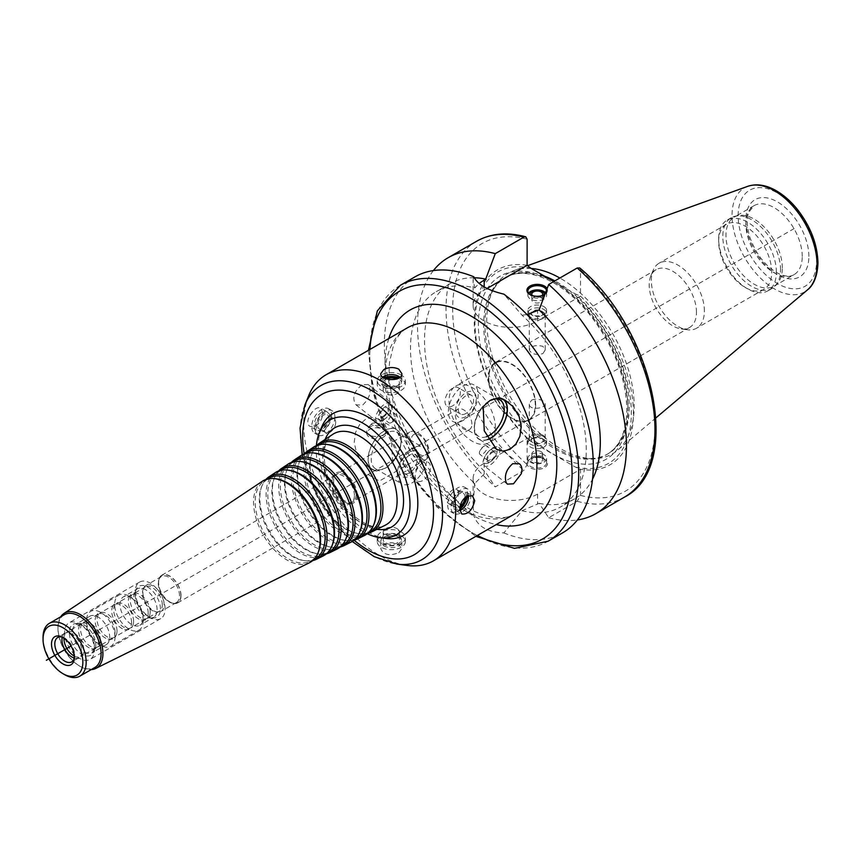 <?xml version="1.0" encoding="UTF-8"?>
<svg xmlns="http://www.w3.org/2000/svg" width="861" height="861" viewBox="0 0 861 861"><rect width="100%" height="100%" fill="white"/><g stroke="black" fill="none" stroke-linecap="round" stroke-linejoin="round"><path stroke-width="0.65" stroke-dasharray="4.3 3.23" d="M64.284 614.732A30.49 17.607 -120 0 0 57.978 628.691A30.49 17.607 -120 0 0 79.535 666.027A30.49 17.607 -120 0 0 94.775 667.533M60.711 616.799A31.782 18.35 -120 0 0 57.978 627.626A31.782 18.35 -120 0 0 80.45 666.554A31.782 18.35 -120 0 0 91.201 669.6M43.05 637.301A30.49 17.607 -120 0 0 64.607 674.647M73.777 659.72A14.067 8.126 -120 0 0 74.713 655.404A14.067 8.126 -120 0 0 60.561 636.817M74.24 658.052A14.067 8.126 -120 0 0 78.943 657.729A14.067 8.126 -120 0 0 81.86 651.282A14.067 8.126 -120 0 0 75.714 637.118A14.067 8.126 -120 0 0 64.866 633.352A14.067 8.126 -120 0 0 62.229 637.258M74.304 656.104A14.067 8.126 -120 0 0 80.934 656.577A14.067 8.126 -120 0 0 83.592 652.563A14.067 8.126 -120 0 0 83.84 650.13A14.067 8.126 -120 0 0 71.657 631.899A14.067 8.126 -120 0 0 66.857 632.2A14.067 8.126 -120 0 0 63.951 638.173M98.434 641.703A14.067 8.126 -120 0 0 92.299 627.551A14.067 8.126 -120 0 0 81.451 623.773A14.067 8.126 -120 0 0 78.792 627.787A14.067 8.126 -120 0 0 90.717 648.451A14.067 8.126 -120 0 0 95.528 648.15A14.067 8.126 -120 0 0 98.434 641.703M100.425 640.562A14.067 8.126 -120 0 0 88.242 622.331A14.067 8.126 -120 0 0 83.442 622.632A14.067 8.126 -120 0 0 83.442 638.873A14.067 8.126 -120 0 0 97.519 646.998A14.067 8.126 -120 0 0 100.177 642.995A14.067 8.126 -120 0 0 100.425 640.562M115.019 632.135A14.067 8.126 -120 0 0 108.884 617.972A14.067 8.126 -120 0 0 98.036 614.205A14.067 8.126 -120 0 0 95.377 618.209A14.067 8.126 -120 0 0 107.302 638.873A14.067 8.126 -120 0 0 112.113 638.571A14.067 8.126 -120 0 0 115.019 632.135M117.01 630.984A14.067 8.126 -120 0 0 104.827 612.752A14.067 8.126 -120 0 0 100.027 613.054A14.067 8.126 -120 0 0 100.027 629.305A14.067 8.126 -120 0 0 114.093 637.431A14.067 8.126 -120 0 0 116.762 633.416A14.067 8.126 -120 0 0 117.01 630.984M131.604 622.557A14.067 8.126 -120 0 0 125.458 608.393A14.067 8.126 -120 0 0 114.621 604.626A14.067 8.126 -120 0 0 111.962 608.641A14.067 8.126 -120 0 0 123.887 629.305A14.067 8.126 -120 0 0 128.687 629.004A14.067 8.126 -120 0 0 131.604 622.557M133.595 621.405A14.067 8.126 -120 0 0 121.412 603.184A14.067 8.126 -120 0 0 116.612 603.475A14.067 8.126 -120 0 0 116.612 619.726A14.067 8.126 -120 0 0 130.678 627.852A14.067 8.126 -120 0 0 133.337 623.838A14.067 8.126 -120 0 0 133.595 621.405M148.189 612.989A14.067 8.126 -120 0 0 142.043 598.825A14.067 8.126 -120 0 0 131.206 595.059A14.067 8.126 -120 0 0 128.547 599.062A14.067 8.126 -120 0 0 140.472 619.726A14.067 8.126 -120 0 0 145.272 619.425A14.067 8.126 -120 0 0 148.189 612.989M150.18 611.837A14.067 8.126 -120 0 0 137.997 593.606A14.067 8.126 -120 0 0 133.197 593.907A14.067 8.126 -120 0 0 133.197 610.158A14.067 8.126 -120 0 0 147.263 618.273A14.067 8.126 -120 0 0 149.922 614.27A14.067 8.126 -120 0 0 150.18 611.837M162.298 604.842A14.067 8.126 -120 0 0 156.153 590.678A14.067 8.126 -120 0 0 145.315 586.911A14.067 8.126 -120 0 0 143.055 589.624A14.067 8.126 -120 0 0 145.315 603.152A14.067 8.126 -120 0 0 155.895 611.88A14.067 8.126 -120 0 0 159.382 611.278A14.067 8.126 -120 0 0 162.298 604.842M164.107 604.562A15.014 8.664 -120 0 0 157.552 589.451A15.014 8.664 -120 0 0 145.993 585.437A15.014 8.664 -120 0 0 143.583 588.332A15.014 8.664 -120 0 0 145.993 602.765A15.014 8.664 -120 0 0 157.283 612.063A15.014 8.664 -120 0 0 160.996 611.428A15.014 8.664 -120 0 0 164.107 604.562M179.497 595.672A15.014 8.664 -120 0 0 172.943 580.572A15.014 8.664 -120 0 0 161.384 576.547A15.014 8.664 -120 0 0 158.973 579.453A15.014 8.664 -120 0 0 161.384 593.875A15.014 8.664 -120 0 0 172.674 603.184A15.014 8.664 -120 0 0 176.387 602.549A15.014 8.664 -120 0 0 179.497 595.672M180.853 595.468A15.713 9.073 -120 0 0 171.759 577.591A15.713 9.073 -120 0 0 159.371 578.474A15.713 9.073 -120 0 0 161.89 593.584A15.713 9.073 -120 0 0 173.707 603.324A15.713 9.073 -120 0 0 180.853 595.468M181.025 595.564A15.95 9.213 -120 0 0 174.062 579.507A15.95 9.213 -120 0 0 161.771 575.234A15.95 9.213 -120 0 0 161.771 593.649A15.95 9.213 -120 0 0 177.721 602.861A15.95 9.213 -120 0 0 181.025 595.564M354.42 495.452A15.95 9.213 -120 0 0 347.457 479.405A15.95 9.213 -120 0 0 335.177 475.132A15.95 9.213 -120 0 0 332.615 478.21A15.95 9.213 -120 0 0 335.166 493.547A15.95 9.213 -120 0 0 347.166 503.427A15.95 9.213 -120 0 0 351.116 502.749A15.95 9.213 -120 0 0 354.42 495.452M357.143 495.032A17.36 10.02 -120 0 0 347.091 475.294A17.36 10.02 -120 0 0 333.401 476.273A17.36 10.02 -120 0 0 336.188 492.955A17.36 10.02 -120 0 0 349.243 503.707A17.36 10.02 -120 0 0 357.143 495.032M356.142 494.451A15.95 9.213 -120 0 0 349.179 478.404A15.95 9.213 -120 0 0 336.899 474.131A15.95 9.213 -120 0 0 336.899 492.546A15.95 9.213 -120 0 0 352.838 501.759A15.95 9.213 -120 0 0 356.142 494.451M316.417 445.632A66.297 38.271 -120 0 0 367.281 533.734M385.836 538.459A70.354 40.618 60 0 1 332.906 494.849A70.354 40.618 60 0 1 321.605 427.207M316.859 445.46A51.509 29.737 -120 0 0 312.5 452.337A51.509 29.737 -120 0 0 320.776 501.855A51.509 29.737 -120 0 0 359.521 533.777A51.509 29.737 -120 0 0 367.658 533.443M319.108 444.577A50.476 29.145 -120 0 0 311.919 453.758A50.476 29.145 -120 0 0 320.023 502.286A50.476 29.145 -120 0 0 357.993 533.562A50.476 29.145 -120 0 0 369.541 531.937M328.299 444.642A50.153 28.951 -120 0 0 314.965 447.343A50.153 28.951 -120 0 0 315.869 504.686A50.153 28.951 -120 0 0 365.075 534.143A50.153 28.951 -120 0 0 374.072 523.951M313.458 447.214A51.014 29.457 -120 0 0 314.383 505.547A51.014 29.457 -120 0 0 364.44 535.51M304.105 453.962A50.519 29.166 -120 0 0 299.886 460.657A50.519 29.166 -120 0 0 308.001 509.228A50.519 29.166 -120 0 0 346.004 540.547A50.519 29.166 -120 0 0 353.914 540.224M306.355 453.08A49.486 28.574 -120 0 0 299.305 462.088A49.486 28.574 -120 0 0 307.248 509.658A49.486 28.574 -120 0 0 344.486 540.331A49.486 28.574 -120 0 0 355.808 538.738M315.277 453.198A49.174 28.391 -120 0 0 302.2 455.835A49.174 28.391 -120 0 0 303.094 512.058A49.174 28.391 -120 0 0 351.342 540.945A49.174 28.391 -120 0 0 360.156 530.946M300.704 455.717A50.035 28.887 -120 0 0 301.608 512.919A50.035 28.887 -120 0 0 350.696 542.312M291.362 462.475A49.54 28.607 -120 0 0 287.273 468.976A49.54 28.607 -120 0 0 295.226 516.611A49.54 28.607 -120 0 0 332.497 547.305A49.54 28.607 -120 0 0 340.17 547.015M293.59 461.571A48.507 28.004 -120 0 0 286.691 470.407A48.507 28.004 -120 0 0 294.473 517.041A48.507 28.004 -120 0 0 330.968 547.101A48.507 28.004 -120 0 0 342.065 545.53M302.254 461.754A48.184 27.821 -120 0 0 289.447 464.337A48.184 27.821 -120 0 0 290.318 519.441A48.184 27.821 -120 0 0 337.598 547.747A48.184 27.821 -120 0 0 346.24 537.942M287.94 464.208A49.045 28.316 -120 0 0 288.833 520.292A49.045 28.316 -120 0 0 336.963 549.103M278.609 470.978A48.56 28.036 -120 0 0 274.648 477.295A48.56 28.036 -120 0 0 282.451 523.983A48.56 28.036 -120 0 0 318.979 554.075A48.56 28.036 -120 0 0 326.427 553.806M280.837 470.074A47.527 27.434 -120 0 0 274.067 478.727A47.527 27.434 -120 0 0 281.698 524.414A47.527 27.434 -120 0 0 317.451 553.871A47.527 27.434 -120 0 0 328.321 552.332M289.242 470.3A47.204 27.251 -120 0 0 276.693 472.84A47.204 27.251 -120 0 0 277.543 526.814A47.204 27.251 -120 0 0 323.854 554.538A47.204 27.251 -120 0 0 332.324 544.938M275.186 472.711A48.065 27.746 -120 0 0 276.058 527.664A48.065 27.746 -120 0 0 323.219 555.905M265.855 479.491A47.57 27.466 -120 0 0 262.035 485.626A47.57 27.466 -120 0 0 269.676 531.355A47.57 27.466 -120 0 0 305.461 560.845A47.57 27.466 -120 0 0 312.683 560.597M268.083 478.576A46.537 26.874 -120 0 0 261.453 487.046A46.537 26.874 -120 0 0 268.923 531.786A46.537 26.874 -120 0 0 303.933 560.629A46.537 26.874 -120 0 0 314.588 559.133M276.22 478.856A46.225 26.68 -120 0 0 263.929 481.342A46.225 26.68 -120 0 0 264.768 534.186A46.225 26.68 -120 0 0 310.121 561.34A46.225 26.68 -120 0 0 318.409 551.933M262.433 481.213A47.086 27.186 -120 0 0 263.283 535.047A47.086 27.186 -120 0 0 309.476 562.707M372.232 423.321L370.973 424.398L380.519 428.1L382.123 424.839L376.472 422.525L372.232 423.321M383.177 434.945A9.611 5.553 180 0 1 372.695 436.15A9.611 5.553 180 0 1 366.764 431.017A9.611 5.553 180 0 1 367.604 428.746A9.611 5.553 180 0 1 376.375 425.463A9.611 5.553 180 0 1 385.158 428.746A9.611 5.553 180 0 1 385.997 431.017A9.611 5.553 180 0 1 383.177 434.945M383.177 437.291A9.611 5.553 180 0 1 372.695 438.497A9.611 5.553 180 0 1 366.764 433.374A9.611 5.553 180 0 1 376.375 427.82A9.611 5.553 180 0 1 385.997 433.374A9.611 5.553 180 0 1 383.177 437.291M392.293 462.034L392.648 461.83A23.451 13.539 120 0 0 396.394 429.338A23.451 13.539 120 0 0 372.942 442.877A23.451 13.539 120 0 0 372.942 469.955A23.451 13.539 120 0 0 376.688 471.042L385.631 468.05L392.293 462.034A23.215 13.41 120 0 0 401.086 440.165A23.215 13.41 120 0 0 384.673 430.694A23.215 13.41 120 0 0 368.723 454.317A23.215 13.41 120 0 0 377.043 470.838M392.648 461.83L391.206 437.808L378.894 419.232L372.092 417.424L365.419 419.382L359.564 424.656L355.561 432.373L354.226 442.522L356.465 452.509L362.567 462.163L370.208 468.384L376.688 471.042M491.674 449.001A9.331 4.316 -51.6 0 1 496.011 455.082A9.331 4.316 -51.6 0 1 491.039 461.356A9.331 4.316 -51.6 0 1 484.678 463.121A9.331 4.316 -51.6 0 1 484.926 456.524A9.331 4.316 -51.6 0 1 489.887 450.238A9.331 4.316 -51.6 0 1 491.674 449.001M492.933 448.021A11.731 5.424 -51.6 0 1 498.702 447.365A11.731 5.424 -51.6 0 1 495.678 459.925A11.731 5.424 -51.6 0 1 484.151 465.758A11.731 5.424 -51.6 0 1 484.463 457.46A11.731 5.424 -51.6 0 1 490.705 449.582A11.731 5.424 -51.6 0 1 492.933 448.021M492.32 451.508A6.942 3.207 -51.6 0 1 495.549 456.029A6.942 3.207 -51.6 0 1 491.857 460.7A6.942 3.207 -51.6 0 1 486.443 460.043A6.942 3.207 -51.6 0 1 492.32 451.508M492.126 452.617A5.414 2.508 -51.6 0 1 494.784 452.316A5.414 2.508 -51.6 0 1 493.385 458.117A5.414 2.508 -51.6 0 1 488.069 460.807A5.414 2.508 -51.6 0 1 488.241 456.922A5.414 2.508 -51.6 0 1 492.126 452.617M483.968 446.159A5.414 2.508 -51.6 0 1 486.637 445.858A5.414 2.508 -51.6 0 1 485.238 451.659A5.414 2.508 -51.6 0 1 479.911 454.36A5.414 2.508 -51.6 0 1 480.061 450.529A5.414 2.508 -51.6 0 1 482.935 446.881A5.414 2.508 -51.6 0 1 483.968 446.159M386.159 433.277A21.105 12.183 120 0 0 372.372 451.874A21.105 12.183 120 0 0 375.611 468.793A21.105 12.183 120 0 0 386.159 467.738A21.105 12.183 120 0 0 401.086 441.887A21.105 12.183 120 0 0 396.717 432.233A21.105 12.183 120 0 0 386.159 433.277M412.193 448.301A21.105 12.183 120 0 0 398.406 466.91A21.105 12.183 120 0 0 401.646 483.817A21.105 12.183 120 0 0 422.751 471.634A21.105 12.183 120 0 0 422.751 447.257A21.105 12.183 120 0 0 412.193 448.301M409.545 452.079A14.605 8.438 120 0 0 400.602 475.132A14.605 8.438 120 0 0 418.489 464.811A14.605 8.438 120 0 0 409.545 452.079M409.545 455.168A10.827 6.253 120 0 0 402.464 464.714A10.827 6.253 120 0 0 404.132 473.389A10.827 6.253 120 0 0 414.959 467.136A10.827 6.253 120 0 0 414.959 454.63A10.827 6.253 120 0 0 409.545 455.168M422.816 462.82A10.827 6.253 120 0 0 415.734 472.366A10.827 6.253 120 0 0 417.391 481.051A10.827 6.253 120 0 0 428.229 474.798A10.827 6.253 120 0 0 428.229 462.282A10.827 6.253 120 0 0 422.816 462.82M383.802 419.651A9.331 4.316 128.4 0 0 385.577 418.414A9.331 4.316 128.4 0 0 390.55 412.139A9.331 4.316 128.4 0 0 390.797 405.531A9.331 4.316 128.4 0 0 384.426 407.296A9.331 4.316 128.4 0 0 379.464 413.571A9.331 4.316 128.4 0 0 383.802 419.651M382.532 420.631A11.731 5.424 128.4 0 0 384.77 419.07A11.731 5.424 128.4 0 0 391.002 411.192A11.731 5.424 128.4 0 0 391.325 402.894A11.731 5.424 128.4 0 0 379.787 408.727A11.731 5.424 128.4 0 0 376.763 421.287A11.731 5.424 128.4 0 0 382.532 420.631M383.145 417.154A6.942 3.207 128.4 0 0 389.032 408.609A6.942 3.207 128.4 0 0 383.619 407.963A6.942 3.207 128.4 0 0 379.927 412.623A6.942 3.207 128.4 0 0 383.145 417.154M383.349 416.035A5.414 2.508 128.4 0 0 387.235 411.73A5.414 2.508 128.4 0 0 387.407 407.845A5.414 2.508 128.4 0 0 382.08 410.536A5.414 2.508 128.4 0 0 380.68 416.337A5.414 2.508 128.4 0 0 383.349 416.035M391.497 422.493A5.414 2.508 128.4 0 0 392.53 421.772A5.414 2.508 128.4 0 0 395.414 418.123A5.414 2.508 128.4 0 0 395.554 414.302A5.414 2.508 128.4 0 0 390.237 416.993A5.414 2.508 128.4 0 0 388.838 422.794A5.414 2.508 128.4 0 0 391.497 422.493M361.943 384.867C353.731 391.54 351.762 398.212 356.034 404.874L362.75 404.982C370.112 397.771 371.898 390.948 368.099 384.523L361.943 384.867M500.51 398.116A23.215 13.41 -60 0 1 501.877 398.621M486.443 436.71A21.105 12.183 -60 0 1 478.759 436.43A21.105 12.183 -60 0 1 474.389 426.765A21.105 12.183 -60 0 1 489.306 400.914A21.105 12.183 -60 0 1 489.575 400.763M487.756 439.39A23.215 13.41 -60 0 1 474.389 428.487A23.215 13.41 -60 0 1 482.73 407.156M463.272 420.351A21.105 12.183 -60 0 1 452.725 421.395A21.105 12.183 -60 0 1 452.725 397.018A21.105 12.183 -60 0 1 473.83 384.835A21.105 12.183 -60 0 1 477.059 401.753A21.105 12.183 -60 0 1 463.272 420.351M465.93 416.573A14.605 8.438 -60 0 1 456.987 403.852A14.605 8.438 -60 0 1 474.874 393.52A14.605 8.438 -60 0 1 465.93 416.573M465.93 413.495A10.827 6.253 -60 0 1 460.517 414.023A10.827 6.253 -60 0 1 460.506 401.517A10.827 6.253 -60 0 1 471.344 395.264A10.827 6.253 -60 0 1 473.001 403.949A10.827 6.253 -60 0 1 465.93 413.495M452.66 405.832A10.827 6.253 -60 0 1 447.246 406.37A10.827 6.253 -60 0 1 447.246 393.864A10.827 6.253 -60 0 1 458.074 387.601A10.827 6.253 -60 0 1 459.742 396.286A10.827 6.253 -60 0 1 452.66 405.832M498.777 397.61A23.451 13.539 -60 0 1 502.533 398.697A23.451 13.539 -60 0 1 503.437 399.31M487.843 439.562A23.451 13.539 -60 0 1 479.071 439.314A23.451 13.539 -60 0 1 482.827 406.822M543.872 306.602A9.385 5.414 180 0 1 546.617 310.434A9.385 5.414 180 0 1 543.872 314.265A9.385 5.414 180 0 1 530.602 314.265A9.385 5.414 180 0 1 527.858 310.434A9.385 5.414 180 0 1 533.648 305.429A9.385 5.414 180 0 1 543.872 306.602M541.386 310.918A5.866 3.39 180 0 1 541.386 315.696A5.866 3.39 180 0 1 533.088 315.696A5.866 3.39 180 0 1 533.088 310.918A5.866 3.39 180 0 1 541.386 310.918M543.872 309.476A9.385 5.414 180 0 1 546.617 313.307A9.385 5.414 180 0 1 545.799 315.513A9.385 5.414 180 0 1 537.232 318.721A9.385 5.414 180 0 1 528.676 315.513A9.385 5.414 180 0 1 527.858 313.307A9.385 5.414 180 0 1 533.648 308.303A9.385 5.414 180 0 1 543.872 309.476M542.871 312.037A7.975 4.606 180 0 1 545.207 315.298A7.975 4.606 180 0 1 544.518 317.171A7.975 4.606 180 0 1 537.232 319.905A7.975 4.606 180 0 1 529.956 317.171A7.975 4.606 180 0 1 529.267 315.298A7.975 4.606 180 0 1 534.186 311.047A7.975 4.606 180 0 1 542.871 312.037M542.871 353.634L545.207 349.986L542.871 346.337C535.876 344.691 531.334 345.907 529.267 349.986C531.334 354.065 535.876 355.281 542.871 353.634M545.54 292.783A9.385 5.414 180 0 1 546.617 295.301A9.385 5.414 180 0 1 537.232 300.726A9.385 5.414 180 0 1 527.858 295.301A9.385 5.414 180 0 1 528.589 293.203M546.498 290.243A9.385 5.414 180 0 1 546.617 291.093A9.385 5.414 180 0 1 545.045 294.096M544.184 294.731A9.385 5.414 180 0 1 543.872 294.925A9.385 5.414 180 0 1 530.602 294.925A9.385 5.414 180 0 1 530.29 294.731M544.098 294.774A6.942 4.004 180 0 1 537.232 298.164A6.942 4.004 180 0 1 530.376 294.774M542.043 295.603A5.414 3.132 180 0 1 537.232 297.282A5.414 3.132 180 0 1 532.432 295.603M541.063 297.691A5.414 3.132 180 0 1 542.656 299.897A5.414 3.132 180 0 1 537.232 303.029A5.414 3.132 180 0 1 531.818 299.897A5.414 3.132 180 0 1 535.165 297.013A5.414 3.132 180 0 1 541.063 297.691M547.112 288.607A10.321 5.962 180 0 1 544.981 294.258M543.872 439.497A9.385 5.414 -0 0 0 530.602 439.497A9.385 5.414 -0 0 0 527.858 443.329A9.385 5.414 -0 0 0 537.232 448.742A9.385 5.414 -0 0 0 546.617 443.329A9.385 5.414 -0 0 0 543.872 439.497L541.386 438.066A5.866 3.39 -0 0 0 533.088 438.066A5.866 3.39 -0 0 0 533.088 442.845A5.866 3.39 -0 0 0 541.386 442.845A5.866 3.39 -0 0 0 541.386 438.066L543.872 439.497M543.872 436.624A9.385 5.414 -0 0 0 528.676 438.249A9.385 5.414 -0 0 0 527.858 440.455A9.385 5.414 -0 0 0 537.232 445.869A9.385 5.414 -0 0 0 546.617 440.455A9.385 5.414 -0 0 0 545.799 438.249A9.385 5.414 -0 0 0 543.872 436.624M542.871 435.214A7.975 4.606 -0 0 0 529.956 436.592A7.975 4.606 -0 0 0 529.267 438.464A7.975 4.606 -0 0 0 537.232 443.071A7.975 4.606 -0 0 0 545.207 438.464A7.975 4.606 -0 0 0 544.518 436.592A7.975 4.606 -0 0 0 542.871 435.214M531.603 400.128C535.359 398.611 539.115 398.869 542.871 400.914L545.207 403.777C545.691 408.383 528.772 411.041 529.267 403.777L531.603 400.128M543.872 454.63A9.385 5.414 -0 0 0 533.648 453.456A9.385 5.414 -0 0 0 527.858 458.461A9.385 5.414 -0 0 0 537.232 463.875A9.385 5.414 -0 0 0 546.617 458.461A9.385 5.414 -0 0 0 543.872 454.63M543.872 458.838A9.385 5.414 -0 0 0 530.602 458.838A9.385 5.414 -0 0 0 527.858 462.669A9.385 5.414 -0 0 0 537.232 468.083A9.385 5.414 -0 0 0 546.617 462.669A9.385 5.414 -0 0 0 543.872 458.838L544.529 459.225A10.321 5.962 -0 0 0 529.935 459.225A10.321 5.962 -0 0 0 529.935 467.652A10.321 5.962 -0 0 0 544.529 467.652A10.321 5.962 -0 0 0 544.529 459.225L543.872 458.838M542.15 456.771A6.942 4.004 -0 0 0 530.527 458.569A6.942 4.004 -0 0 0 539.029 463.476A6.942 4.004 -0 0 0 542.15 456.771M541.063 457.395A5.414 3.132 -0 0 0 535.165 456.717A5.414 3.132 -0 0 0 531.818 459.602A5.414 3.132 -0 0 0 537.232 462.734A5.414 3.132 -0 0 0 542.656 459.602A5.414 3.132 -0 0 0 541.063 457.395M541.063 451.648A5.414 3.132 -0 0 0 535.165 450.97A5.414 3.132 -0 0 0 531.818 453.855A5.414 3.132 -0 0 0 537.232 456.987A5.414 3.132 -0 0 0 542.656 453.855A5.414 3.132 -0 0 0 541.063 451.648M467.415 495.871A14.067 8.126 120 0 0 467.588 493.687A14.067 8.126 120 0 0 464.671 487.251A14.067 8.126 120 0 0 450.604 495.366A14.067 8.126 120 0 0 450.604 511.617A14.067 8.126 120 0 0 459.796 509.4M466.371 496.474A10.009 5.779 120 0 0 466.371 496.302A10.009 5.779 120 0 0 459.107 492.331A10.009 5.779 120 0 0 452.229 504.89A10.009 5.779 120 0 0 459.839 508.227M470.902 495.602A14.067 8.126 120 0 0 467.986 489.166A14.067 8.126 120 0 0 453.919 497.281A14.067 8.126 120 0 0 453.919 513.533A14.067 8.126 120 0 0 464.757 509.766A14.067 8.126 120 0 0 470.902 495.602M468.287 495.516A10.558 6.092 120 0 0 466.231 492.212A10.558 6.092 120 0 0 455.673 498.304A10.558 6.092 120 0 0 455.673 510.487A10.558 6.092 120 0 0 459.86 510.498M458.407 493.245A8.126 4.692 120 0 0 456.717 489.522A8.126 4.692 120 0 0 448.603 494.214A8.126 4.692 120 0 0 448.603 503.599A8.126 4.692 120 0 0 454.856 501.425A8.126 4.692 120 0 0 458.407 493.245M465.026 497.54A8.126 4.692 120 0 0 465.037 497.077A8.126 4.692 120 0 0 463.358 493.353A8.126 4.692 120 0 0 455.232 498.045A8.126 4.692 120 0 0 455.232 507.43A8.126 4.692 120 0 0 460.108 506.494M401.248 531.99A14.067 8.126 180 0 1 405.37 537.727A14.067 8.126 180 0 1 391.303 545.852A14.067 8.126 180 0 1 377.226 537.727A14.067 8.126 180 0 1 385.922 530.225A14.067 8.126 180 0 1 401.248 531.99M398.385 535.564A10.009 5.779 180 0 1 393.897 545.228A10.009 5.779 180 0 1 381.638 538.147A10.009 5.779 180 0 1 398.385 535.564M401.248 535.822A14.067 8.126 180 0 1 405.37 541.558A14.067 8.126 180 0 1 391.303 549.684A14.067 8.126 180 0 1 377.226 541.558A14.067 8.126 180 0 1 385.922 534.057A14.067 8.126 180 0 1 401.248 535.822M398.761 537.253A10.558 6.092 180 0 1 401.85 541.558A10.558 6.092 180 0 1 391.303 547.65A10.558 6.092 180 0 1 380.745 541.558A10.558 6.092 180 0 1 387.267 535.929A10.558 6.092 180 0 1 398.761 537.253M398.761 552.719L401.85 548.629L398.761 544.529C389.495 541.031 383.489 542.398 380.745 548.629C383.489 554.85 389.495 556.217 398.761 552.719M397.05 528.665A8.126 4.692 180 0 1 399.429 531.99A8.126 4.692 180 0 1 391.303 536.672A8.126 4.692 180 0 1 383.177 531.99A8.126 4.692 180 0 1 388.193 527.653A8.126 4.692 180 0 1 397.05 528.665M397.05 536.328A8.126 4.692 180 0 1 399.429 539.643A8.126 4.692 180 0 1 391.303 544.335A8.126 4.692 180 0 1 383.177 539.643A8.126 4.692 180 0 1 388.193 535.316A8.126 4.692 180 0 1 397.05 536.328M334.918 417.09A14.067 8.126 -60 0 1 328.773 431.253A14.067 8.126 -60 0 1 317.935 435.02A14.067 8.126 -60 0 1 317.935 418.78A14.067 8.126 -60 0 1 332.002 410.654A14.067 8.126 -60 0 1 334.918 417.09M330.387 417.789A10.009 5.779 -60 0 1 319.775 431.006A10.009 5.779 -60 0 1 319.775 416.842A10.009 5.779 -60 0 1 330.387 417.789M331.603 415.174A14.067 8.126 -60 0 1 325.458 429.338A14.067 8.126 -60 0 1 314.62 433.105A14.067 8.126 -60 0 1 314.62 416.864A14.067 8.126 -60 0 1 328.687 408.738A14.067 8.126 -60 0 1 331.603 415.174M329.117 416.616A10.558 6.092 -60 0 1 324.511 427.239A10.558 6.092 -60 0 1 316.374 430.059A10.558 6.092 -60 0 1 316.374 417.876A10.558 6.092 -60 0 1 326.932 411.784A10.558 6.092 -60 0 1 329.117 416.616M315.718 426.109C320.131 422.912 322.488 418.532 322.81 412.979L320.809 408.254C314.943 404.121 302.502 422.805 310.261 426.529L315.718 426.109M335.693 422.396A8.126 4.692 -60 0 1 332.142 430.565A8.126 4.692 -60 0 1 325.878 432.749A8.126 4.692 -60 0 1 325.878 423.364A8.126 4.692 -60 0 1 334.003 418.672A8.126 4.692 -60 0 1 335.693 422.396M329.053 418.564A8.126 4.692 -60 0 1 325.512 426.744A8.126 4.692 -60 0 1 319.248 428.918A8.126 4.692 -60 0 1 319.248 419.533A8.126 4.692 -60 0 1 327.374 414.841A8.126 4.692 -60 0 1 329.053 418.564M383.748 377.688A14.067 8.126 0 0 0 377.226 384.544A14.067 8.126 0 0 0 391.303 392.659A14.067 8.126 0 0 0 405.37 384.544A14.067 8.126 0 0 0 401.248 378.797A14.067 8.126 0 0 0 399.278 377.85M384.792 378.237A10.009 5.779 0 0 0 383.866 386.492A10.009 5.779 0 0 0 398.191 386.815A10.009 5.779 0 0 0 398.385 378.539A10.009 5.779 0 0 0 398.223 378.453M401.248 374.965A14.067 8.126 0 0 0 385.922 373.2A14.067 8.126 0 0 0 377.226 380.713A14.067 8.126 0 0 0 391.303 388.838A14.067 8.126 0 0 0 405.37 380.713A14.067 8.126 0 0 0 401.248 374.965M382.833 377.075A10.558 6.092 0 0 0 380.745 380.713A10.558 6.092 0 0 0 391.303 386.804A10.558 6.092 0 0 0 401.85 380.713A10.558 6.092 0 0 0 400.021 377.279M397.05 386.966A8.126 4.692 0 0 0 388.193 385.954A8.126 4.692 0 0 0 383.177 390.281A8.126 4.692 0 0 0 391.303 394.973A8.126 4.692 0 0 0 399.429 390.281A8.126 4.692 0 0 0 397.05 386.966M386.428 378.872A8.126 4.692 0 0 0 383.177 382.628A8.126 4.692 0 0 0 391.303 387.31A8.126 4.692 0 0 0 399.429 382.628A8.126 4.692 0 0 0 397.05 379.303A8.126 4.692 0 0 0 396.63 379.088M474.788 483.441L473.109 504.288L473.765 515.535C477.618 526.545 487.649 532.335 503.857 532.905L521.992 510.702L539.104 503.33L548.683 517.741L577.204 501.274L580.518 495.387L580.508 469.288L575.363 467.06L530.946 441.424L527.104 438.453L527.115 464.563L523.8 470.44L495.279 486.906L485.701 472.495L474.788 483.441A124.296 71.764 -120 0 1 436.236 291.664A124.296 71.764 -120 0 1 474.788 287.918L479.093 283.42M527.115 265.306A112.576 64.995 -120 0 0 474.217 321.347A112.576 64.995 -120 0 0 527.115 438.486L484.173 463.24A37.755 21.805 0 0 0 473.109 478.662A37.755 21.805 0 0 0 496.42 498.799A37.755 21.805 0 0 0 537.565 494.074L580.508 469.288A112.576 64.995 -120 0 0 633.416 413.258A112.576 64.995 -120 0 0 580.518 296.13L580.518 270.053L579.765 267.975M414.937 276.887A147.748 85.304 -120 0 0 389.656 385.588A147.748 85.304 -120 0 0 473.765 515.535M503.857 532.905A147.748 85.304 -120 0 0 562.685 532.798M521.992 510.702A124.296 71.764 -120 0 0 560.533 506.957A124.296 71.764 -120 0 0 521.992 315.18L503.857 294.139M539.104 503.33A124.296 71.764 -120 0 0 574.556 498.863A124.296 71.764 -120 0 0 592.54 479.179M526.975 314.566L521.992 315.18M548.683 517.741A147.748 85.304 -120 0 0 577.387 519.958M575.363 467.06A110.563 63.832 -120 0 0 631.339 412.828A110.563 63.832 -120 0 0 575.363 293.956L580.518 296.13M473.765 276.768L473.109 279.922L474.788 287.918M580.508 296.173L537.565 320.97A37.755 21.805 180 0 1 496.42 325.695A37.755 21.805 180 0 1 473.109 305.547A37.755 21.805 180 0 1 484.173 290.135L487.1 288.446M553.806 281.515L575.363 293.956M696.474 312.231A33.418 19.297 -120 0 0 681.88 278.609A33.418 19.297 -120 0 0 656.125 269.654A33.418 19.297 -120 0 0 650.765 276.112A33.418 19.297 -120 0 0 656.125 308.238A33.418 19.297 -120 0 0 681.266 328.956A33.418 19.297 -120 0 0 689.543 327.535A33.418 19.297 -120 0 0 696.474 312.231M535.66 405.079A33.418 19.297 -120 0 0 521.077 371.446A33.418 19.297 -120 0 0 495.323 362.492A33.418 19.297 -120 0 0 495.323 401.086A33.418 19.297 -120 0 0 528.74 420.372A33.418 19.297 -120 0 0 535.66 405.079M704.395 311.015A37.529 21.665 -120 0 0 688.014 273.249A37.529 21.665 -120 0 0 659.106 263.197A37.529 21.665 -120 0 0 653.079 270.451A37.529 21.665 -120 0 0 659.106 306.527A37.529 21.665 -120 0 0 687.336 329.774A37.529 21.665 -120 0 0 696.624 328.192A37.529 21.665 -120 0 0 704.395 311.015M771.725 272.141A37.529 21.665 -120 0 0 755.345 234.375A37.529 21.665 -120 0 0 726.426 224.323A37.529 21.665 -120 0 0 718.655 241.5A37.529 21.665 -120 0 0 745.195 287.456A37.529 21.665 -120 0 0 763.955 289.318A37.529 21.665 -120 0 0 771.725 272.141M776.374 272.141A40.811 23.559 -120 0 0 758.552 231.071A40.811 23.559 -120 0 0 727.115 220.136A40.811 23.559 -120 0 0 718.655 238.82A40.811 23.559 -120 0 0 747.509 288.801A40.811 23.559 -120 0 0 767.915 290.814A40.811 23.559 -120 0 0 776.374 272.141M780.529 269.741A40.811 23.559 -120 0 0 765.203 231.458A40.811 23.559 -120 0 0 735.498 216.143A40.811 23.559 -120 0 0 731.269 217.736A40.811 23.559 -120 0 0 731.269 264.854A40.811 23.559 -120 0 0 772.08 288.413A40.811 23.559 -120 0 0 775.567 285.551A40.811 23.559 -120 0 0 780.529 269.741M782.337 267.922A39.864 23.021 -120 0 0 767.366 230.522A39.864 23.021 -120 0 0 738.351 215.562A39.864 23.021 -120 0 0 734.218 217.123A39.864 23.021 -120 0 0 734.218 263.154A39.864 23.021 -120 0 0 774.082 286.175A39.864 23.021 -120 0 0 777.494 283.366A39.864 23.021 -120 0 0 782.337 267.922M531.205 268.46A104.246 60.184 -120 0 0 513.985 270.58A104.246 60.184 -120 0 0 494.063 288.166A104.246 60.184 -120 0 0 508.334 393.574A104.246 60.184 -120 0 0 592.476 458.633A104.246 60.184 -120 0 0 617.671 450.174A104.246 60.184 -120 0 0 634.17 406.037A104.246 60.184 -120 0 0 559.854 278.017M544.529 276.155A102.018 58.903 -120 0 0 506.064 277.081A102.018 58.903 -120 0 0 492.094 291.728A102.018 58.903 -120 0 0 506.064 394.876A102.018 58.903 -120 0 0 588.407 458.547A102.018 58.903 -120 0 0 608.081 453.779A102.018 58.903 -120 0 0 629.208 407.081A102.018 58.903 -120 0 0 554.871 280.901M530.946 268.309A110.563 63.832 -120 0 0 474.981 322.552A110.563 63.832 -120 0 0 530.946 441.424M433.406 270.569A147.748 85.304 -120 0 0 495.279 486.906M474.217 277.759A124.296 71.764 -120 0 0 450.26 283.57A124.296 71.764 -120 0 0 485.701 472.495M308.744 395.576A107.41 62.014 -120 0 0 325.985 498.842A107.41 62.014 -120 0 0 406.79 565.408M424.344 442.059L429.112 452.326A15.95 9.213 -120 0 0 422.148 436.279A15.95 9.213 -120 0 0 409.858 432.007A15.95 9.213 -120 0 0 409.858 450.421A15.95 9.213 -120 0 0 425.808 459.623A15.95 9.213 -120 0 0 429.112 452.326L379.357 481.051L368.088 474.54M427.852 449.603A11.731 6.77 -120 0 0 422.729 437.808A11.731 6.77 -120 0 0 413.7 434.665A11.731 6.77 -120 0 0 413.7 448.204A11.731 6.77 -120 0 0 425.42 454.974A11.731 6.77 -120 0 0 427.852 449.603M471.903 424.172A11.731 6.77 -120 0 0 466.78 412.376A11.731 6.77 -120 0 0 457.751 409.233A11.731 6.77 -120 0 0 457.751 422.773A11.731 6.77 -120 0 0 469.471 429.542A11.731 6.77 -120 0 0 471.903 424.172M495.441 427.82A32.836 18.953 -120 0 0 481.116 394.779A32.836 18.953 -120 0 0 455.813 385.976A32.836 18.953 -120 0 0 455.813 423.892A32.836 18.953 -120 0 0 488.65 442.845A32.836 18.953 -120 0 0 495.441 427.82M535.251 404.842A32.836 18.953 -120 0 0 520.916 371.791A32.836 18.953 -120 0 0 495.613 362.998A32.836 18.953 -120 0 0 495.613 400.914A32.836 18.953 -120 0 0 528.45 419.867A32.836 18.953 -120 0 0 535.251 404.842M106.312 644.631A16.413 9.482 -120 0 0 109.713 637.108A16.413 9.482 -120 0 0 102.545 620.587A16.413 9.482 -120 0 0 89.899 616.196A16.413 9.482 -120 0 0 86.498 623.708A16.413 9.482 -120 0 0 98.111 643.813A16.413 9.482 -120 0 0 106.312 644.631L92.428 652.638A16.413 9.482 -120 0 0 95.829 645.126A16.413 9.482 -120 0 0 88.661 628.605A16.413 9.482 -120 0 0 76.016 624.203A16.413 9.482 -120 0 0 76.016 643.167A16.413 9.482 -120 0 0 92.428 652.638L94.462 647.042A17.79 10.267 -120 0 0 81.881 625.258A17.79 10.267 -120 0 0 69.3 632.512A17.79 10.267 -120 0 0 81.881 654.306A17.79 10.267 -120 0 0 94.462 647.042L94.462 649.754A21.105 12.183 -120 0 0 79.535 623.902A21.105 12.183 -120 0 0 68.977 622.858A21.105 12.183 -120 0 0 68.977 647.224A21.105 12.183 -120 0 0 90.082 659.408A21.105 12.183 -120 0 0 94.462 649.754M115.019 637.108A20.169 11.645 -120 0 0 106.215 616.81A20.169 11.645 -120 0 0 90.674 611.407A20.169 11.645 -120 0 0 86.498 620.641A20.169 11.645 -120 0 0 100.759 645.341A20.169 11.645 -120 0 0 110.843 646.342A20.169 11.645 -120 0 0 115.019 637.108M143.217 620.835A20.169 11.645 -120 0 0 128.956 596.135A20.169 11.645 -120 0 0 118.872 595.134A20.169 11.645 -120 0 0 118.872 618.424A20.169 11.645 -120 0 0 139.041 630.069A20.169 11.645 -120 0 0 143.217 620.835L143.217 617.767A16.413 9.482 -120 0 0 131.604 597.663A16.413 9.482 -120 0 0 123.392 596.856A16.413 9.482 -120 0 0 123.392 615.809A16.413 9.482 -120 0 0 139.816 625.29A16.413 9.482 -120 0 0 143.217 617.767M165.108 608.964A21.105 12.183 -120 0 0 155.895 587.719A21.105 12.183 -120 0 0 139.622 582.068A21.105 12.183 -120 0 0 135.252 591.733A21.105 12.183 -120 0 0 150.18 617.585A21.105 12.183 -120 0 0 160.727 618.628A21.105 12.183 -120 0 0 165.108 608.964M794.176 228.542L71.043 646.041M325.146 439.433A57.181 33.019 -120 0 0 334.52 493.923A57.181 33.019 -120 0 0 377.021 529.289M332.766 434.353A52.499 30.307 -120 0 0 333.713 494.386A52.499 30.307 -120 0 0 385.222 525.221C371.22 534.972 335.715 507.732 327.04 474.648C321.896 454.134 323.801 440.703 332.766 434.353M537.565 494.074L537.565 504.212M484.173 463.24L484.173 473.389M400.343 285.303A147.748 85.304 -120 0 0 400.343 455.91A147.748 85.304 -120 0 0 548.091 541.225M577.204 501.274A147.748 85.304 -120 0 0 624.376 497.174M580.518 495.387A143.055 82.591 -120 0 0 654.973 425.711A143.055 82.591 -120 0 0 580.518 270.053M484.173 290.135L484.173 286.885M537.565 320.97L537.565 310.821M802.237 256.438A39.864 23.021 -120 0 0 784.834 216.315A39.864 23.021 -120 0 0 754.118 205.628A39.864 23.021 -120 0 0 754.118 251.67A39.864 23.021 -120 0 0 793.982 274.691A39.864 23.021 -120 0 0 802.237 256.438M808.877 256.438A44.557 25.722 -120 0 0 761.608 197.643A44.557 25.722 -120 0 0 761.608 260.657A44.557 25.722 -120 0 0 808.877 256.438M816.572 260.883A55.459 32.018 -120 0 0 757.755 187.709A55.459 32.018 -120 0 0 757.755 266.135A55.459 32.018 -120 0 0 816.572 260.883M747.735 186.331A60.098 34.698 -120 0 0 744.474 257.235A60.098 34.698 -120 0 0 807.51 289.856M627.949 407.802A102.018 58.903 -120 0 0 583.414 305.138A102.018 58.903 -120 0 0 504.804 277.802A102.018 58.903 -120 0 0 504.804 395.608A102.018 58.903 -120 0 0 606.822 454.511A102.018 58.903 -120 0 0 627.949 407.802M627.949 410.869A105.774 61.066 -120 0 0 515.761 271.312A105.774 61.066 -120 0 0 515.761 420.889A105.774 61.066 -120 0 0 627.949 410.869M527.115 239.229A143.055 82.591 -120 0 0 452.66 308.905A143.055 82.591 -120 0 0 527.115 464.563M476.628 241.263A147.748 85.304 -120 0 0 449.636 342.409A147.748 85.304 -120 0 0 523.8 470.44M369.95 349.437A143.055 82.591 -120 0 0 477.36 535.477M388.817 338.534A121.487 70.139 -120 0 0 410.159 450.249A121.487 70.139 -120 0 0 496.227 524.586M407.242 327.901A107.41 62.014 -120 0 0 407.242 451.928A107.41 62.014 -120 0 0 514.663 513.942C505.719 519.603 492.869 519 476.111 512.112C444.072 498.541 408.028 453.93 395.382 410.062C390.033 392.099 388.107 375.999 389.613 361.76L393.681 344.648C397.104 336.565 401.635 330.99 407.242 327.901M304.923 404.918A100.64 58.107 -120 0 0 321.078 501.672A100.64 58.107 -120 0 0 396.792 564.052M304.191 453.876A92.514 53.414 -120 0 0 354.032 540.202M157.1 609.76A16.413 9.482 -120 0 0 149.932 593.24A16.413 9.482 -120 0 0 137.276 588.838A16.413 9.482 -120 0 0 137.276 607.791A16.413 9.482 -120 0 0 153.699 617.272A16.413 9.482 -120 0 0 157.1 609.76M160.415 608.964A17.79 10.267 -120 0 0 147.834 587.17A17.79 10.267 -120 0 0 135.252 594.434A17.79 10.267 -120 0 0 147.834 616.228A17.79 10.267 -120 0 0 160.415 608.964M79.535 666.027L80.45 666.554M57.978 628.691L57.978 627.626M64.866 633.352L57.73 637.474M78.943 657.729L71.797 661.851M71.657 631.899C66.609 630.456 63.466 632.275 62.207 637.355M83.592 652.563C82.322 657.664 79.169 659.483 74.143 658.019M81.451 623.773L66.857 632.2M95.528 648.15L80.934 656.577M88.242 622.331C83.194 620.878 80.041 622.697 78.792 627.787M100.177 642.995C98.907 648.085 95.754 649.904 90.717 648.451M98.036 614.205L83.442 622.632M112.113 638.571L97.519 646.998M104.827 612.752C99.779 611.31 96.626 613.129 95.377 618.209M116.762 633.416C115.492 638.518 112.339 640.336 107.302 638.873M114.621 604.626L100.027 613.054M128.687 629.004L114.093 637.431M121.412 603.184C116.364 601.731 113.211 603.55 111.962 608.641M133.337 623.838C132.067 628.939 128.924 630.758 123.887 629.305M131.206 595.059L116.612 603.475M145.272 619.425L130.678 627.852M137.997 593.606C132.949 592.153 129.796 593.982 128.547 599.062M149.922 614.27C148.652 619.36 145.498 621.179 140.472 619.726M145.315 586.911L133.197 593.907M159.382 611.278L147.263 618.273M155.895 611.88L157.283 612.063M143.055 589.624L143.583 588.332M161.384 576.547L145.993 585.437M176.387 602.549L160.996 611.428M172.674 603.184L173.707 603.324M158.973 579.453L159.371 578.474M335.177 475.132L161.771 575.234M351.116 502.749L177.721 602.861M347.166 503.427L349.243 503.707M332.615 478.21L333.401 476.273M357.993 533.562L359.521 533.777M311.919 453.758L312.5 452.337M365.075 534.143L369.035 532.184M314.965 447.343L318.635 444.889M344.486 540.331L346.004 540.547M299.305 462.088L299.886 460.657M351.342 540.945L355.249 539.008M302.2 455.835L305.827 453.424M330.968 547.101L332.497 547.305M286.691 470.407L287.273 468.976M337.598 547.747L341.451 545.831M289.447 464.337L293.031 461.948M317.451 553.871L318.979 554.075M274.067 478.727L274.648 477.295M323.854 554.538L327.664 552.654M276.693 472.84L280.223 470.483M303.933 560.629L305.461 560.845M261.453 487.046L262.035 485.626M310.121 561.34L313.878 559.478M263.929 481.342L267.416 479.017M370.973 424.398L367.604 428.746M382.123 424.839L385.158 428.746M366.764 431.017L366.764 433.374M385.997 431.017L385.997 433.374M370.208 468.384L372.942 469.955M378.894 419.232L396.394 429.338M484.926 456.524L484.463 457.46M489.887 450.238L490.705 449.582M495.549 456.029L496.011 455.082M491.857 460.7L491.039 461.356M494.784 452.316L486.637 445.858M488.069 460.807L479.911 454.36M482.935 446.881L480.061 450.529M519.441 463.778L498.702 447.365M507.366 484.13L484.151 465.758M401.086 441.887L401.086 440.165M375.611 468.793L401.646 483.817M396.717 432.233L422.751 447.257M404.132 473.389L417.391 481.051M414.959 454.63L428.229 462.282M390.55 412.139L391.002 411.192M385.577 418.414L384.77 419.07M379.927 412.623L379.464 413.571M383.619 407.963L384.426 407.296M380.68 416.337L388.838 422.794M387.407 407.845L395.554 414.302M392.53 421.772L395.414 418.123M356.034 404.874L376.763 421.287M368.099 384.523L391.325 402.894M474.389 426.765L474.389 428.487M489.306 400.914L489.844 400.602M499.864 399.87L473.83 384.835M478.759 436.43L452.725 421.395M471.344 395.264L458.074 387.601M460.517 414.023L447.246 406.37M505.267 400.279L502.533 398.697M496.582 449.42L479.071 439.314M541.386 315.696L543.872 314.265M533.088 315.696L530.602 314.265M527.858 310.434L527.858 313.307M546.617 310.434L546.617 313.307M544.518 317.171L545.799 315.513M529.956 317.171L528.676 315.513M529.267 315.298L529.267 349.986M545.207 315.298L545.207 349.986M527.858 291.093L527.858 295.301M546.617 291.093L546.617 295.301M531.818 294.161L531.818 299.897M542.656 294.161L542.656 299.897M543.872 294.925L544.529 294.537M530.602 294.925L529.935 294.537M533.088 438.066L530.602 439.497M546.617 443.329L546.617 440.455M527.858 443.329L527.858 440.455M529.956 436.592L528.676 438.249M544.518 436.592L545.799 438.249M545.207 438.464L545.207 403.777M529.267 438.464L529.267 403.777M546.617 462.669L546.617 458.461M527.858 462.669L527.858 458.461M542.656 459.602L542.656 453.855M531.818 459.602L531.818 453.855M530.602 458.838L529.935 459.225M450.604 511.617L453.919 513.533M464.671 487.251L467.986 489.166M455.673 510.487L461.797 514.017M466.231 492.212L472.345 495.742M448.603 503.599L455.232 507.43M456.717 489.522L463.358 493.353M377.226 537.727L377.226 541.558M405.37 537.727L405.37 541.558M380.745 541.558L380.745 548.629M401.85 541.558L401.85 548.629M383.177 531.99L383.177 539.643M399.429 531.99L399.429 539.643M332.002 410.654L328.687 408.738M317.935 435.02L314.62 433.105M326.932 411.784L320.809 408.254M316.374 430.059L310.261 426.529M334.003 418.672L327.374 414.841M325.878 432.749L319.248 428.918M405.37 384.544L405.37 380.713M377.226 384.544L377.226 380.713M401.85 380.713L401.85 373.642M380.745 380.713L380.745 373.642M399.429 390.281L399.429 382.628M383.177 390.281L383.177 382.628M473.109 478.662L473.109 504.288M574.556 498.863L560.533 506.957M473.109 305.547L473.109 279.922M656.125 269.654L495.323 362.492M689.543 327.535L528.74 420.372M681.266 328.956L687.336 329.774M650.765 276.112L653.079 270.451M726.426 224.323L659.106 263.197M763.955 289.318L696.624 328.192M745.195 287.456L747.509 288.801M718.655 241.5L718.655 238.82M731.269 217.736L727.115 220.136M772.08 288.413L767.915 290.814M738.351 215.562L735.498 216.143M777.494 283.366L775.567 285.551M774.082 286.175L793.982 274.691C790.549 276.844 785.695 276.629 779.409 274.035C765.86 267.05 755.893 254.479 749.544 236.312C745.368 220.771 747.994 214.141 748.941 212L754.118 205.628L734.218 217.123M527.535 265.694L513.985 270.58M656.017 417.789L617.671 450.174M588.407 458.547L592.476 458.633M492.094 291.728L494.063 288.166M506.064 277.081L504.804 277.802C516.449 271.172 531 271.947 548.457 280.126C563.374 287.531 577.419 299.38 590.581 315.686C613.882 346.111 625.969 377.322 626.851 409.341C626.399 431.813 619.726 446.87 606.822 454.511L608.081 453.779M450.26 283.57L436.236 291.664M368.443 350.298L372.393 390.324L384.469 428.337L403.615 465.177L437.184 507.237L475.853 536.349M302.168 454.834L303.201 459.591L317.052 496.151L339.578 528.902L352.192 541.472M409.858 432.007L336.899 474.131M425.808 459.623L352.838 501.759M457.751 409.233L413.7 434.665M469.471 429.542L425.42 454.974M495.613 362.998L455.813 385.976M528.45 419.867L488.65 442.845M89.899 616.196L76.016 624.203L81.881 625.258L79.535 623.902M98.111 643.813L100.759 645.341M86.498 623.708L86.498 620.641M118.872 595.134L90.674 611.407M139.041 630.069L110.843 646.342M131.604 597.663L128.956 596.135M135.252 591.733L135.252 594.434C135.575 590.99 136.253 589.128 137.276 588.838L123.392 596.856M150.18 617.585L147.834 616.228C150.976 617.671 152.935 618.026 153.699 617.272L139.816 625.29M139.622 582.068L68.977 622.858M160.727 618.628L90.082 659.408"/><path stroke-width="1.29" d="M62.95 673.689L64.607 674.647A30.49 17.607 -120 0 0 79.858 676.154L94.775 667.533A30.49 17.607 -120 0 0 101.092 653.585A30.49 17.607 -120 0 0 87.779 622.901A30.49 17.607 -120 0 0 64.284 614.732L49.368 623.342A30.49 17.607 -120 0 0 43.05 637.301L43.05 639.217A28.144 16.251 -120 0 0 62.95 673.689A28.144 16.251 -120 0 0 82.85 662.195A28.144 16.251 -120 0 0 62.95 627.734A28.144 16.251 -120 0 0 43.05 639.217M91.201 669.6A31.782 18.35 -120 0 0 95.743 668.448A31.782 18.35 -120 0 0 102.922 653.585A31.782 18.35 -120 0 0 88.661 621.19A31.782 18.35 -120 0 0 63.983 613.441A31.782 18.35 -120 0 0 60.711 616.799M79.858 676.154A30.49 17.607 -120 0 0 86.165 662.195A30.49 17.607 -120 0 0 72.862 631.511A30.49 17.607 -120 0 0 49.368 623.342M74.39 657.309A16.187 9.342 -120 0 0 73.271 650.97A16.187 9.342 -120 0 0 67.879 641.628A16.187 9.342 -120 0 0 52.004 640.519A16.187 9.342 -120 0 0 61.26 662.798A16.187 9.342 -120 0 0 74.39 657.309M67.879 641.628C60.152 634.665 61.346 637.603 60.561 636.817A14.067 8.126 -120 0 0 57.73 637.474A14.067 8.126 -120 0 0 57.73 653.725A14.067 8.126 -120 0 0 71.797 661.851A14.067 8.126 -120 0 0 73.777 659.72L74.326 656.739L73.271 650.97M62.229 637.258A14.067 8.126 -120 0 0 62.207 637.355A14.067 8.126 -120 0 0 74.143 658.019A14.067 8.126 -120 0 0 74.24 658.052M63.951 638.173A14.067 8.126 -120 0 0 74.304 656.104M367.281 533.734A66.297 38.271 -120 0 0 379.841 537.641A66.297 38.271 -120 0 0 409.987 504.481A66.297 38.271 -120 0 0 371.618 429.09A66.297 38.271 -120 0 0 319.323 432.814A66.297 38.271 -120 0 0 316.417 445.632M319.323 432.814L321.605 427.207A70.354 40.618 60 0 1 377.107 423.257A70.354 40.618 60 0 1 417.833 503.265A70.354 40.618 60 0 1 385.836 538.459L379.841 537.641M367.658 533.443A51.509 29.737 -120 0 0 371.306 532.109A51.509 29.737 -120 0 0 382.951 508.012A51.509 29.737 -120 0 0 359.833 455.523A51.509 29.737 -120 0 0 319.84 442.963A51.509 29.737 -120 0 0 316.859 445.46M369.035 532.184L369.541 531.937A50.476 29.145 -120 0 0 380.949 508.324A50.476 29.145 -120 0 0 358.305 456.89A50.476 29.145 -120 0 0 319.108 444.577L318.635 444.889M353.914 540.224A50.519 29.166 -120 0 0 357.563 538.911L364.44 535.51A51.014 29.457 -120 0 0 373.588 525.135L374.072 523.951A50.153 28.951 -120 0 0 376.408 510.681A50.153 28.951 -120 0 0 328.299 444.642L327.019 444.47A51.014 29.457 -120 0 0 313.458 447.214L307.076 451.465A50.519 29.166 -120 0 0 304.105 453.962M373.588 525.135A51.014 29.457 -120 0 0 375.966 511.638A51.014 29.457 -120 0 0 327.019 444.47M357.563 538.911A50.519 29.166 -120 0 0 368.982 515.276A50.519 29.166 -120 0 0 346.316 463.788A50.519 29.166 -120 0 0 307.076 451.465M355.249 539.008L355.808 538.738A49.486 28.574 -120 0 0 366.99 515.578A49.486 28.574 -120 0 0 344.787 465.144A49.486 28.574 -120 0 0 306.355 453.08L305.827 453.424M340.17 547.015A49.54 28.607 -120 0 0 343.83 545.713L350.696 542.312A50.035 28.887 -120 0 0 359.672 532.13L360.156 530.946A49.174 28.391 -120 0 0 362.449 517.935A49.174 28.391 -120 0 0 315.277 453.198L314.007 453.026A50.035 28.887 -120 0 0 300.704 455.717L294.322 459.957A49.54 28.607 -120 0 0 291.362 462.475M359.672 532.13A50.035 28.887 -120 0 0 362.007 518.903A50.035 28.887 -120 0 0 314.007 453.026M343.83 545.713A49.54 28.607 -120 0 0 355.023 522.53A49.54 28.607 -120 0 0 332.798 472.043A49.54 28.607 -120 0 0 294.322 459.957M341.451 545.831L342.065 545.53A48.507 28.004 -120 0 0 353.032 522.842A48.507 28.004 -120 0 0 331.259 473.41A48.507 28.004 -120 0 0 293.59 461.571L293.031 461.948M326.427 553.806A48.56 28.036 -120 0 0 330.086 552.504L336.963 549.103A49.045 28.316 -120 0 0 345.756 539.126L346.24 537.942A48.184 27.821 -120 0 0 348.49 525.199A48.184 27.821 -120 0 0 302.254 461.754L300.984 461.582A49.045 28.316 -120 0 0 287.94 464.208L281.569 468.459A48.56 28.036 -120 0 0 278.609 470.978M345.756 539.126A49.045 28.316 -120 0 0 348.038 526.157A49.045 28.316 -120 0 0 300.984 461.582M330.086 552.504A48.56 28.036 -120 0 0 341.064 529.784A48.56 28.036 -120 0 0 319.28 480.309A48.56 28.036 -120 0 0 281.569 468.459M327.664 552.654L328.321 552.332A47.527 27.434 -120 0 0 339.062 530.096A47.527 27.434 -120 0 0 317.741 481.665A47.527 27.434 -120 0 0 280.837 470.074L280.223 470.483M312.683 560.597A47.57 27.466 -120 0 0 316.353 559.306L323.219 555.905A48.065 27.746 -120 0 0 331.84 546.132L332.324 544.938A47.204 27.251 -120 0 0 334.531 532.453A47.204 27.251 -120 0 0 289.242 470.3L287.961 470.128A48.065 27.746 -120 0 0 275.186 472.711L268.804 476.962A47.57 27.466 -120 0 0 265.855 479.491M331.84 546.132A48.065 27.746 -120 0 0 334.079 533.411A48.065 27.746 -120 0 0 287.961 470.128M316.353 559.306A47.57 27.466 -120 0 0 327.094 537.049A47.57 27.466 -120 0 0 305.752 488.564A47.57 27.466 -120 0 0 268.804 476.962M313.878 559.478L314.588 559.133A46.537 26.874 -120 0 0 325.103 537.35A46.537 26.874 -120 0 0 304.224 489.931A46.537 26.874 -120 0 0 268.083 478.576L267.416 479.017M95.743 668.448L309.476 562.707A47.086 27.186 -120 0 0 317.924 553.128L318.409 551.933A46.225 26.68 -120 0 0 320.561 539.718A46.225 26.68 -120 0 0 276.22 478.856L274.95 478.684A47.086 27.186 -120 0 0 262.433 481.213L63.983 613.441M317.924 553.128A47.086 27.186 -120 0 0 320.12 540.676A47.086 27.186 -120 0 0 274.95 478.684M513.522 483.785L507.366 484.13L506.128 482.547C504.159 475.606 506.354 469.31 512.725 463.681L519.441 463.778C521.906 465.973 522.509 469.31 521.249 473.808L513.522 483.785M482.73 407.156A23.215 13.41 -60 0 1 483.172 406.629L489.844 400.602L498.433 397.814A23.215 13.41 -60 0 1 500.51 398.116M501.877 398.621A23.215 13.41 -60 0 1 506.107 417.036A23.215 13.41 -60 0 1 490.802 437.969A23.215 13.41 -60 0 1 487.756 439.39M489.575 400.763A21.105 12.183 -60 0 1 499.864 399.87A21.105 12.183 -60 0 1 503.104 416.778A21.105 12.183 -60 0 1 489.306 435.375A21.105 12.183 -60 0 1 486.443 436.71M503.437 399.31A23.451 13.539 -60 0 1 505.17 420.276A23.451 13.539 -60 0 1 487.843 439.562M498.433 397.814L505.256 400.279L512.908 406.489L519.011 416.143L521.239 426.13L519.915 436.279L515.911 444.007L510.056 449.27L503.384 451.229L496.582 449.42L484.269 430.855L483.172 406.629M528.589 293.203A9.385 5.414 180 0 1 543.872 291.481A9.385 5.414 180 0 1 545.54 292.783M530.29 294.731A9.385 5.414 180 0 1 527.858 291.093A9.385 5.414 180 0 1 533.648 286.089A9.385 5.414 180 0 1 543.872 287.262A9.385 5.414 180 0 1 546.498 290.243M545.045 294.096A9.385 5.414 180 0 1 544.184 294.731M530.376 294.774A6.942 4.004 180 0 1 534.089 290.587A6.942 4.004 180 0 1 542.15 291.319A6.942 4.004 180 0 1 544.098 294.774M532.432 295.603A5.414 3.132 180 0 1 531.818 294.161A5.414 3.132 180 0 1 535.165 291.266A5.414 3.132 180 0 1 541.063 291.944A5.414 3.132 180 0 1 542.656 294.161A5.414 3.132 180 0 1 542.043 295.603M544.981 294.258A10.321 5.962 180 0 1 544.529 294.537A10.321 5.962 180 0 1 529.935 294.537A10.321 5.962 180 0 1 529.935 286.11A10.321 5.962 180 0 1 544.529 286.11A10.321 5.962 180 0 1 547.112 288.607M459.796 509.4A14.067 8.126 120 0 0 467.415 495.871M459.839 508.227A10.009 5.779 120 0 0 466.371 496.474M459.86 510.498A10.558 6.092 120 0 0 468.416 497.045A10.558 6.092 120 0 0 468.287 495.516M466.888 496.162L472.345 495.742L474.712 500.682C472.452 510.067 468.136 514.523 461.797 514.017L459.796 509.292C460.118 503.739 462.475 499.358 466.888 496.162M460.108 506.494A8.126 4.692 120 0 0 465.026 497.54M399.278 377.85A14.067 8.126 0 0 0 383.748 377.688M398.223 378.453A10.009 5.779 0 0 0 384.792 378.237M400.021 377.279A10.558 6.092 0 0 0 398.761 376.397A10.558 6.092 0 0 0 382.833 377.075M383.845 369.552C388.817 367.044 393.789 366.904 398.761 369.121L401.85 373.642C402.496 382.219 380.099 380.788 380.745 373.642L383.845 369.552M396.63 379.088A8.126 4.692 0 0 0 386.428 378.872M475.853 536.349L514.469 548.371L548.091 541.225L562.685 532.798A147.748 85.304 -120 0 0 593.283 465.155A147.748 85.304 -120 0 0 503.857 294.139C487.649 290.265 477.618 284.474 473.765 276.768A147.748 85.304 -120 0 0 414.937 276.887L400.343 285.303L377.344 310.853L368.443 350.298M592.54 479.179A124.296 71.764 -120 0 0 539.104 309.938L526.975 314.566M577.387 519.958A147.748 85.304 -120 0 0 595.855 513.64A147.748 85.304 -120 0 0 622.847 412.505A147.748 85.304 -120 0 0 548.683 284.474L539.104 309.938M577.204 268.008A147.748 85.304 -120 0 1 651.368 396.038A147.748 85.304 -120 0 1 624.376 497.174C683.763 467.415 654.403 330.42 579.776 267.975L577.204 268.008L548.683 284.474M479.093 283.42L485.701 279.104L495.279 253.64L523.8 237.173L525.716 236.797L527.115 239.229L527.104 265.349L530.946 268.309L553.806 281.515M487.1 288.446L527.104 265.349M559.854 278.017A104.246 60.184 -120 0 0 531.205 268.46M554.871 280.901A102.018 58.903 -120 0 0 544.529 276.155M495.279 253.64A147.748 85.304 -120 0 0 448.107 257.73A147.748 85.304 -120 0 0 433.406 270.569M485.701 279.104A124.296 71.764 -120 0 0 474.217 277.759M352.192 541.472L374.255 556.68L396.792 564.052L406.79 565.408A107.41 62.014 -120 0 0 433.395 560.855A107.41 62.014 -120 0 0 455.641 511.692A107.41 62.014 -120 0 0 408.76 403.594A107.41 62.014 -120 0 0 325.985 374.815A107.41 62.014 -120 0 0 308.744 395.576L304.923 404.918L300.037 428.121L302.168 454.834M71.043 646.041L46.365 660.279M377.021 529.289A57.181 33.019 -120 0 0 403.551 500.758A57.181 33.019 -120 0 0 370.176 435.515A57.181 33.019 -120 0 0 325.146 439.433M371.306 532.109L385.222 525.221A52.499 30.307 -120 0 0 397.093 500.661A52.499 30.307 -120 0 0 373.534 447.16A52.499 30.307 -120 0 0 332.766 434.353L319.84 442.963M548.091 541.225A147.748 85.304 -120 0 0 578.7 473.582A147.748 85.304 -120 0 0 514.2 324.888A147.748 85.304 -120 0 0 400.343 285.303M484.173 286.885L484.173 279.997M817.024 264.413A60.098 34.698 -120 0 0 792.798 206.123A60.098 34.698 -120 0 0 747.735 186.331C756.421 183.479 765.741 184.846 775.718 190.432C783.854 195.049 791.324 201.689 798.125 210.353C810.858 227.207 817.466 244.696 817.95 262.799C817.444 280.234 810.739 287.477 807.51 289.856A60.098 34.698 -120 0 0 817.024 264.413M523.8 237.173A147.748 85.304 -120 0 0 476.628 241.263C490.813 233.32 507.183 231.835 525.727 236.797M477.36 535.477A143.055 82.591 -120 0 0 572.059 473.582A143.055 82.591 -120 0 0 474.131 300.295A143.055 82.591 -120 0 0 369.95 349.437M496.227 524.586A121.487 70.139 -120 0 0 556.809 464.779A121.487 70.139 -120 0 0 483.71 324.489A121.487 70.139 -120 0 0 388.817 338.534M433.395 560.855L514.663 513.942A107.41 62.014 -120 0 0 536.909 464.779A107.41 62.014 -120 0 0 490.017 356.68A107.41 62.014 -120 0 0 407.242 327.901L325.985 374.815M396.792 564.052A100.64 58.107 -120 0 0 442.565 513.716A100.64 58.107 -120 0 0 384.318 399.267A100.64 58.107 -120 0 0 304.923 404.918M354.032 540.202A92.514 53.414 -120 0 0 433.503 512.306A92.514 53.414 -120 0 0 361.017 395.36A92.514 53.414 -120 0 0 304.191 453.876M624.376 497.174L595.855 513.64M747.735 186.331L527.535 265.694M807.51 289.856L656.017 417.789M476.628 241.263L448.107 257.73"/></g></svg>

